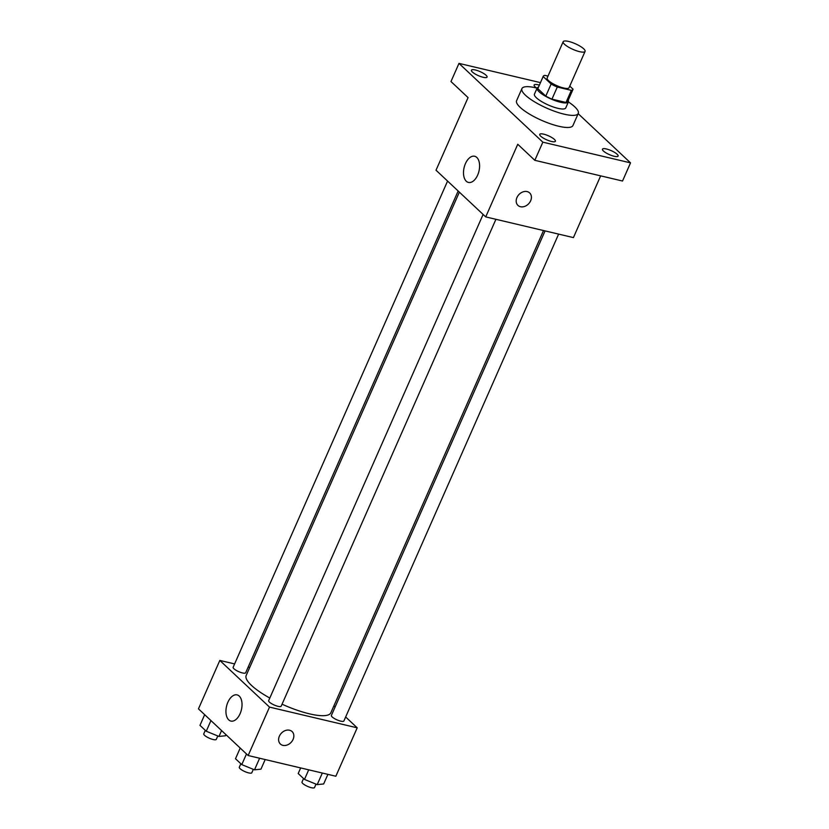 <?xml version="1.0" encoding="UTF-8"?>
<svg xmlns="http://www.w3.org/2000/svg" width="829" height="829" viewBox="0 0 829 829"><rect width="100%" height="100%" fill="white"/><g stroke="black" fill="none" stroke-linecap="round" stroke-linejoin="round"><path stroke-width="1.24" d="M568.694 41.45A11.969 3.057 -156.2 0 1 580.196 46.258A11.969 3.057 -156.2 0 1 585.077 51.388A11.969 3.057 -156.2 0 1 572.891 49.357A11.969 3.057 -156.2 0 1 563.171 41.719A11.969 3.057 -156.2 0 1 568.694 41.45M585.077 51.388L569.067 87.698A11.969 3.057 -156.2 0 1 556.87 85.667A11.969 3.057 -156.2 0 1 547.15 78.04L563.171 41.719M567.72 101.304A16.259 4.155 -156.2 0 1 567.647 101.532A16.259 4.155 -156.2 0 1 566.01 102.464L551.948 99.148A16.259 4.155 -156.2 0 1 545.793 96.123L537.824 88.641L543.161 76.537L551.13 84.019A16.259 4.155 -156.2 0 0 557.285 87.045L571.347 90.361A16.259 4.155 -156.2 0 0 572.984 89.428A16.259 4.155 -156.2 0 0 573.057 89.2L569.761 86.112M548 76.113L544.871 75.377A16.259 4.155 -156.2 0 0 543.233 76.309A16.259 4.155 -156.2 0 0 543.161 76.537M537.824 88.641A16.259 4.155 -156.2 0 1 537.897 88.413L543.233 76.309M538.446 87.169A17.108 4.373 23.8 0 0 537.119 88.071A17.108 4.373 23.8 0 0 551.005 98.972A17.108 4.373 23.8 0 0 568.425 101.874A17.108 4.373 23.8 0 0 568.197 100.288M568.425 101.874L565.751 107.925A17.108 4.373 -156.2 0 1 548.332 105.024A17.108 4.373 -156.2 0 1 534.446 94.123L537.119 88.071M545.793 96.123L551.13 84.019M566.01 102.464L571.347 90.361M551.948 99.148L557.285 87.045M568.393 101.936A30.787 7.875 -156.2 0 1 578.269 113.449A30.787 7.875 -156.2 0 1 546.922 108.226A30.787 7.875 -156.2 0 1 521.928 88.599A30.787 7.875 -156.2 0 1 536.125 87.895A30.787 7.875 -156.2 0 1 537.088 88.133M578.269 113.449L572.932 125.552A30.787 7.875 -156.2 0 1 541.586 120.329A30.787 7.875 -156.2 0 1 516.591 100.703L521.928 88.599M540.715 136.194A8.549 2.186 -156.2 0 1 539.741 134.371A8.549 2.186 -156.2 0 1 548.456 135.811A8.549 2.186 -156.2 0 1 555.399 141.272A8.549 2.186 -156.2 0 1 549.15 140.785A8.549 2.186 -156.2 0 1 540.715 136.194M472.395 72.019A8.549 2.186 -156.2 0 1 471.421 70.185A8.549 2.186 -156.2 0 1 480.126 71.636A8.549 2.186 -156.2 0 1 487.069 77.087A8.549 2.186 -156.2 0 1 480.82 76.6A8.549 2.186 -156.2 0 1 472.395 72.019M536.612 88.009A8.549 2.186 -156.2 0 1 535.099 86.817A8.549 2.186 -156.2 0 1 534.125 84.983A8.549 2.186 -156.2 0 1 539.337 85.138M603.429 151.002A8.549 2.186 -156.2 0 1 602.455 149.168A8.549 2.186 -156.2 0 1 611.16 150.619A8.549 2.186 -156.2 0 1 618.102 156.07A8.549 2.186 -156.2 0 1 611.854 155.593A8.549 2.186 -156.2 0 1 603.429 151.002M540.446 82.62L458.986 63.387L542.84 142.163L630.537 162.867L578.176 113.677M458.986 63.387L450.976 81.543L468.064 97.594L436.023 170.214L485.721 216.897L517.752 144.267L534.829 160.318L622.527 181.023L630.537 162.867M485.721 216.897L573.419 237.602L600.652 175.862M534.829 160.318L542.84 142.163M465.442 163.614A13.451 7.637 103.3 0 1 474.644 156.256A13.451 7.637 103.3 0 1 478.986 171.106A13.451 7.637 103.3 0 1 468.458 182.442A13.451 7.637 103.3 0 1 465.442 163.614M527.14 191.592A8.549 6.694 -46.8 0 1 529.658 192.929A8.549 6.694 -46.8 0 1 528.674 203.737A8.549 6.694 -46.8 0 1 517.949 205.395A8.549 6.694 -46.8 0 1 517.804 195.986A8.549 6.694 -46.8 0 1 527.14 191.592M529.658 192.919A8.549 6.694 -46.8 0 1 528.674 203.737A8.549 6.694 -46.8 0 1 517.938 205.385M543.523 230.545L330.833 712.795A46.248 11.824 -156.2 0 1 282.057 704.194M269.808 698.049A46.248 11.824 -156.2 0 1 246.192 675.459L459.359 192.141M447.577 181.064L233.136 667.272A6.839 1.751 23.8 0 0 235.923 670.205A6.839 1.751 23.8 0 0 242.503 672.951A6.839 1.751 23.8 0 0 245.653 672.796L458.157 191.002M558.622 234.11L343.89 720.981A6.839 1.751 -156.2 0 1 336.926 719.821A6.839 1.751 -156.2 0 1 331.372 715.458L545.078 230.908M495.918 219.302L281.186 706.173A6.839 1.751 -156.2 0 1 274.212 705.013A6.839 1.751 -156.2 0 1 268.658 700.65L483.11 214.442M234.607 663.925L219.82 660.433L269.508 707.106L357.206 727.821L345.652 716.971M335.082 707.033L333.869 705.894M249.705 667.49L248.161 667.127M219.82 660.433L198.463 708.847L248.151 755.53L335.849 776.234L357.206 727.821M248.151 755.53L269.508 707.106M227.882 702.246A13.451 7.637 103.3 0 1 237.073 694.889A13.451 7.637 103.3 0 1 241.415 709.738A13.451 7.637 103.3 0 1 230.897 721.075A13.451 7.637 103.3 0 1 227.882 702.246M289.57 730.225A8.549 6.694 -46.8 0 1 292.088 731.561A8.549 6.694 -46.8 0 1 291.114 742.369A8.549 6.694 -46.8 0 1 280.378 744.027A8.549 6.694 -46.8 0 1 280.233 734.618A8.549 6.694 -46.8 0 1 289.57 730.225M292.088 731.551A8.549 6.694 -46.8 0 1 291.114 742.369A8.549 6.694 -46.8 0 1 280.378 744.017M204.67 714.681L199.976 725.344L206.245 731.24L218.98 736.453L225.436 735.769L225.923 734.649M218.98 736.453L221.571 730.556M206.245 731.24L210.949 720.577M217.789 735.965L216.296 739.364A6.839 1.751 -156.2 0 1 209.322 738.204A6.839 1.751 -156.2 0 1 203.768 733.841L205.312 730.359M240.203 748.059L235.498 758.722L241.778 764.618L254.503 769.83L260.959 769.146L265.187 759.551M254.503 769.83L259.622 758.234M241.778 764.618L246.482 753.955M253.322 769.343L251.819 772.742A6.839 1.751 -156.2 0 1 244.856 771.581A6.839 1.751 -156.2 0 1 239.301 767.219L240.835 763.737M300.678 767.934L298.202 773.519L304.481 779.415L317.206 784.628L323.662 783.954L327.901 774.359M317.206 784.628L322.326 773.042M304.481 779.415L308.709 769.83M316.025 784.151L314.523 787.55A6.839 1.751 -156.2 0 1 307.559 786.389A6.839 1.751 -156.2 0 1 302.005 782.027L303.549 778.535M567.647 101.532L572.984 89.428"/></g></svg>
